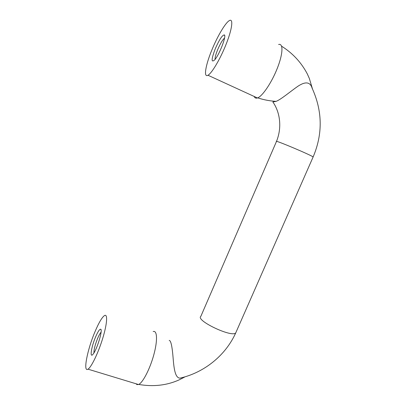 <?xml version="1.0" encoding="UTF-8"?>
<svg xmlns="http://www.w3.org/2000/svg" width="406" height="406" viewBox="0 0 406 406"><rect width="100%" height="100%" fill="white"/><g stroke="black" fill="none" stroke-linecap="round" stroke-linejoin="round"><path stroke-width="0.61" d="M101.074 332.225C100.079 333.245 98.907 335.351 97.562 338.548C95.04 344.938 93.837 349.713 93.943 352.885M215.307 48.7C211.333 59.185 211.105 62.935 214.617 59.961C219.179 55.033 226.614 36.053 224.422 34.926C222.422 34.875 219.387 39.468 215.307 48.7M224.548 38.078C222.569 39.763 220.296 43.584 217.728 49.532C215.835 54.196 214.947 57.49 215.068 59.413M313.056 157.122L313.112 156.995C322.861 134.046 322.542 111.127 312.143 88.244C310.26 81.865 305.479 81.225 297.796 86.331C290.224 91.594 281.226 99.323 276.126 101.363L272.847 101.977C279.384 111.107 282.606 126.246 276.501 141.4M254.192 96.471C254.785 97.988 255.871 98.485 257.44 97.963L257.708 97.861C262.672 95.963 271.868 82.251 277.425 67.99C283.048 53.709 283.393 43.041 278.607 44.493M138.685 384.431C153.199 386.943 166.643 385.446 179.016 379.94L184.441 377.179L179.959 378.153C174.971 377.915 173.895 367.887 173.073 357.483C172.139 346.1 170.855 340.411 169.206 340.431M135.944 383.741L137.045 384.639L138.69 384.431C142.963 382.564 150.139 368.526 153.91 354.433C157.731 340.319 157.198 330.108 153.179 331.55M94.867 332.032C87.356 349.693 82.824 372.657 87.985 369.161C91.365 367.288 98.409 352.606 102.799 338.081C107.235 323.536 107.808 313.452 104.454 315.589C101.911 317.421 98.714 322.902 94.867 332.032M95.501 337.158C91.274 347.064 89.493 358.95 93.121 354.083C96.958 349.591 102.946 329.951 100.749 329.246C99.648 328.931 97.897 331.57 95.501 337.158M212.14 49.319C205.603 64.874 203.294 78.099 207.979 75.247C211.917 73.176 220.575 58.479 226.386 43.579C232.252 28.648 233.465 18.143 229.38 20.584C225.513 22.624 217.652 35.916 212.14 49.319M179.959 378.153C204.304 372.622 225.655 355.357 235.744 332.864L313.112 156.995C312.397 155.61 273.461 139.202 276.445 141.532L200.843 316.35C195.245 320.385 232.217 337.954 235.744 332.864L236.089 332.088M224.736 35.855L224.422 34.926M257.708 97.861C263.758 99.851 269.894 101.018 276.126 101.363M281.607 46.213C292.685 53.186 301.252 62.417 307.301 73.907L309.316 78.394L312.478 88.934M87.985 369.161L138.492 384.518M101.084 329.966L100.749 329.246M207.979 75.247L257.44 97.963"/></g></svg>
